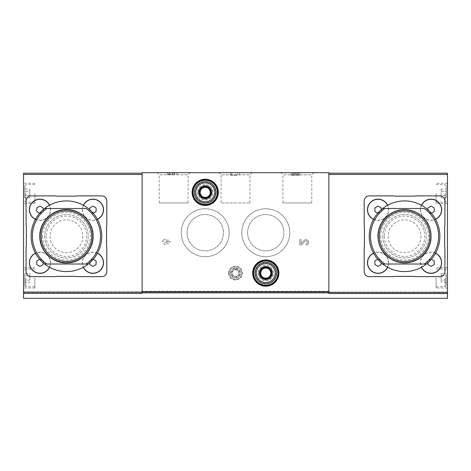 <?xml version="1.0" encoding="UTF-8"?>
<svg xmlns="http://www.w3.org/2000/svg" width="471" height="471" viewBox="0 0 471 471"><rect width="100%" height="100%" fill="white"/><g stroke="black" fill="none" stroke-linecap="round" stroke-linejoin="round"><path stroke-width="0.35" stroke-dasharray="2.35 1.77" d="M35.431 219.351A10.598 10.598 0 0 0 49.537 205.244M97.462 253.168A10.598 10.598 0 0 0 83.355 267.275M83.355 205.244A10.598 10.598 0 0 0 97.462 219.351M49.537 267.275A10.598 10.598 0 0 0 35.431 253.168M31.121 236.259A35.325 35.325 0 0 0 84.109 266.851A35.325 35.325 0 0 0 84.109 205.662A35.325 35.325 0 0 0 31.121 236.259M39.953 236.259A26.494 26.494 0 0 0 79.693 259.203A26.494 26.494 0 0 0 79.693 213.31A26.494 26.494 0 0 0 39.953 236.259A26.494 26.494 0 0 0 79.693 259.203A26.494 26.494 0 0 0 79.693 213.31A26.494 26.494 0 0 0 39.953 236.259A26.494 26.494 0 0 0 79.693 259.203A26.494 26.494 0 0 0 79.693 213.31A26.494 26.494 0 0 0 39.953 236.259A26.494 26.494 0 0 0 79.693 259.203A26.494 26.494 0 0 0 79.693 213.31A26.494 26.494 0 0 0 39.953 236.259M373.538 219.351A10.598 10.598 0 0 0 387.645 205.244M435.569 253.168A10.598 10.598 0 0 0 421.463 267.275M421.463 205.244A10.598 10.598 0 0 0 435.569 219.351M387.645 267.275A10.598 10.598 0 0 0 373.538 253.168M369.229 236.259A35.325 35.325 0 0 0 422.216 266.851A35.325 35.325 0 0 0 422.216 205.662A35.325 35.325 0 0 0 369.229 236.259M378.06 236.259A26.494 26.494 0 0 0 417.801 259.203A26.494 26.494 0 0 0 417.801 213.31A26.494 26.494 0 0 0 378.06 236.259A26.494 26.494 0 0 0 417.801 259.203A26.494 26.494 0 0 0 417.801 213.31A26.494 26.494 0 0 0 378.06 236.259A26.494 26.494 0 0 0 417.801 259.203A26.494 26.494 0 0 0 417.801 213.31A26.494 26.494 0 0 0 378.06 236.259A26.494 26.494 0 0 0 417.801 259.203A26.494 26.494 0 0 0 417.801 213.31A26.494 26.494 0 0 0 378.06 236.259M447.45 298.326L447.45 293.286L328.858 293.286L328.858 173.175L328.858 293.533M444.677 226.162A2.526 2.526 0 0 0 444.924 225.061L444.924 200.934A5.046 5.046 0 0 0 439.879 195.883L415.746 195.883A2.526 2.526 0 0 0 414.651 196.136L394.462 196.136A2.526 2.526 0 0 0 393.362 195.883L369.229 195.883A5.046 5.046 0 0 0 364.183 200.934L364.183 225.061A2.526 2.526 0 0 0 364.436 226.162L364.436 246.351A2.526 2.526 0 0 0 364.183 247.452L364.183 271.584A5.046 5.046 0 0 0 369.229 276.63L393.362 276.63A2.526 2.526 0 0 0 394.462 276.377L414.651 276.377A2.526 2.526 0 0 0 415.746 276.63L439.879 276.63A5.046 5.046 0 0 0 444.924 271.584L444.924 247.452A2.526 2.526 0 0 0 444.677 246.351L444.677 226.162M24.81 193.363L24.81 185.539L24.81 193.363M24.81 197.732L24.81 188.995L24.81 197.732L29.856 197.732L29.856 195.547L24.81 195.547L29.856 195.547L29.856 191.179L24.81 191.179L29.856 191.179L29.856 188.995L24.81 188.995M24.81 277.89L24.81 285.714L24.81 277.89M24.81 282.259L24.81 273.521L24.81 282.259L29.856 282.259L29.856 280.074L24.81 280.074L29.856 280.074L29.856 275.706L24.81 275.706L29.856 275.706L29.856 273.521L24.81 273.521M235.753 175.194L230.454 175.194L230.454 172.674L239.286 172.674L230.454 172.674L230.454 175.194L231.691 175.194L231.691 172.674L231.691 175.194L237.519 175.194L237.519 172.674L237.519 175.194L235.753 175.194L235.753 172.674M157.084 172.674L190.278 172.674L157.084 172.674L159.239 174.829M280.722 172.674L313.916 172.674L280.722 172.674L282.877 174.829M218.903 172.674L252.097 172.674L218.903 172.674L221.064 174.829L249.936 174.829L221.064 174.829L221.064 202.948L249.936 202.948L221.064 202.948M328.858 293.286L328.858 292.526L142.142 292.526L328.858 292.526L328.858 172.674L142.142 172.674L142.142 293.286M295.429 172.674L291.013 172.674L299.844 172.674L295.429 172.674L295.429 175.194L291.013 175.194L293.663 175.194L293.663 172.674L293.663 175.194L292.25 175.194L292.25 172.674M172.804 174.441L167.376 174.441L172.922 174.441L172.321 174.441L172.321 172.674L177.467 172.674L167.376 172.674L172.922 172.674L172.321 172.674L172.321 174.441L172.804 174.441L172.804 172.674M258.026 273.098A7.754 7.754 0 0 0 269.659 279.815A7.754 7.754 0 0 0 269.659 266.38A7.754 7.754 0 0 0 258.026 273.098M197.467 192.351A7.754 7.754 0 0 0 209.1 199.068A7.754 7.754 0 0 0 209.1 185.639A7.754 7.754 0 0 0 197.467 192.351M241.806 232.727A23.968 23.968 0 0 0 277.766 253.486A23.968 23.968 0 0 0 277.766 211.968A23.968 23.968 0 0 0 241.806 232.727A23.968 23.968 0 0 0 277.766 253.486A23.968 23.968 0 0 0 277.766 211.968A23.968 23.968 0 0 0 241.806 232.727M181.253 232.727A23.968 23.968 0 0 0 217.208 253.486A23.968 23.968 0 0 0 217.208 211.968A23.968 23.968 0 0 0 181.253 232.727A23.968 23.968 0 0 0 217.208 253.486A23.968 23.968 0 0 0 217.208 211.968A23.968 23.968 0 0 0 181.253 232.727M228.559 273.098A6.941 6.941 0 0 0 238.968 279.103A6.941 6.941 0 0 0 238.968 267.086A6.941 6.941 0 0 0 228.559 273.098M306.026 243.725L306.026 244.961A2.649 2.649 0 0 0 308.458 241.27A2.649 2.649 0 0 0 304.107 240.487L301.081 243.666L301.081 239.662L299.844 239.662L299.844 244.961L301.552 244.961L305.002 241.34A1.413 1.413 0 0 1 307.322 241.758A1.413 1.413 0 0 1 306.026 243.725L306.026 244.961A2.649 2.649 0 0 0 308.458 241.27A2.649 2.649 0 0 0 304.107 240.487L301.081 243.666L301.081 239.662L299.844 239.662L299.844 244.961L301.552 244.961L305.002 241.34A1.413 1.413 0 0 1 307.322 241.758A1.413 1.413 0 0 1 306.026 243.725M169.896 242.683L169.896 241.17L165.356 243.007L165.356 241.493L168.506 241.493L168.63 240.104L165.356 240.104L165.356 239.35L164.091 239.35L164.091 240.104L162.324 240.104L162.324 241.493L164.091 241.493L164.091 244.52L165.356 244.52L169.896 242.683L169.896 241.17L165.356 243.007L165.356 241.493L168.506 241.493L168.63 240.104L165.356 240.104L165.356 239.35L164.091 239.35L164.091 240.104L162.324 240.104L162.324 241.493L164.091 241.493L164.091 244.52L165.356 244.52L169.896 242.683M23.55 298.326L23.55 173.175L142.142 173.175M447.45 293.286L447.45 173.175L328.858 173.175M447.45 193.363L447.45 203.454L447.45 193.363M447.45 277.89L447.45 287.981L447.45 277.89M106.817 247.452A2.526 2.526 0 0 0 106.564 246.351L106.564 226.162A2.526 2.526 0 0 0 106.817 225.061L106.817 200.934A5.046 5.046 0 0 0 101.771 195.883L77.638 195.883A2.526 2.526 0 0 0 76.537 196.136L56.349 196.136A2.526 2.526 0 0 0 55.254 195.883L31.121 195.883A5.046 5.046 0 0 0 26.076 200.934L26.076 225.061A2.526 2.526 0 0 0 26.323 226.162L26.323 246.351A2.526 2.526 0 0 0 26.076 247.452L26.076 271.584A5.046 5.046 0 0 0 31.121 276.63L55.254 276.63A2.526 2.526 0 0 0 56.349 276.377L76.537 276.377A2.526 2.526 0 0 0 77.638 276.63L101.771 276.63A5.046 5.046 0 0 0 106.817 271.584L106.817 247.452M23.55 193.363L23.55 203.454L23.55 193.363M23.55 277.89L23.55 287.981L23.55 277.89M282.883 202.948L311.755 202.948L282.883 202.948L282.883 174.829L311.755 174.829L282.883 174.829M159.245 202.948L188.117 202.948L159.245 202.948L159.245 174.829L188.117 174.829L159.245 174.829M247.611 232.727A18.169 18.169 0 0 0 274.864 248.458A18.169 18.169 0 0 0 274.864 216.99A18.169 18.169 0 0 0 247.611 232.727A18.169 18.169 0 0 0 274.864 248.458A18.169 18.169 0 0 0 274.864 216.99A18.169 18.169 0 0 0 247.611 232.727M187.052 232.727A18.169 18.169 0 0 0 214.305 248.458A18.169 18.169 0 0 0 214.305 216.99A18.169 18.169 0 0 0 187.052 232.727A18.169 18.169 0 0 0 214.305 248.458A18.169 18.169 0 0 0 214.305 216.99A18.169 18.169 0 0 0 187.052 232.727M230.478 273.098A5.022 5.022 0 0 0 238.014 277.448A5.022 5.022 0 0 0 238.014 268.747A5.022 5.022 0 0 0 230.478 273.098M239.286 175.194L239.286 172.674L239.286 175.194M231.691 175.194L231.691 172.674L231.691 175.194M295.429 175.194L299.844 175.194L297.195 175.194L297.195 172.674L297.195 175.194L298.608 175.194L294.811 175.194L294.811 172.674L294.811 175.194L292.25 175.194M296.047 175.194L296.047 172.674L296.047 175.194M177.467 174.441L177.467 172.674L177.467 174.441M176.054 174.441L176.054 172.674L176.054 174.441M174.158 174.441L174.158 172.674M169.313 174.441L169.313 172.674M170.202 174.441L170.202 172.674M198.285 192.351A6.941 6.941 0 0 0 208.688 198.362A6.941 6.941 0 0 0 208.688 186.345A6.941 6.941 0 0 0 198.285 192.351A6.941 6.941 0 0 0 208.688 198.362A6.941 6.941 0 0 0 208.688 186.345A6.941 6.941 0 0 0 198.285 192.351M192.604 192.351A12.617 12.617 0 0 0 211.532 203.278A12.617 12.617 0 0 0 211.532 181.429A12.617 12.617 0 0 0 192.604 192.351M258.838 273.098A6.941 6.941 0 0 0 269.247 279.103A6.941 6.941 0 0 0 269.247 267.086A6.941 6.941 0 0 0 258.838 273.098A6.941 6.941 0 0 0 269.247 279.103A6.941 6.941 0 0 0 269.247 267.086A6.941 6.941 0 0 0 258.838 273.098M253.162 273.098A12.617 12.617 0 0 0 272.085 284.019A12.617 12.617 0 0 0 272.085 262.17A12.617 12.617 0 0 0 253.162 273.098M34.907 277.89L34.907 287.981L34.907 277.89M34.907 193.363L34.907 203.454L34.907 193.363M436.093 277.89L436.093 287.981L436.093 277.89M446.19 277.89L446.19 285.714L446.19 277.89M446.19 282.259L446.19 280.074L446.19 282.259L441.144 282.259L441.144 275.706L446.19 275.706L446.19 280.074L446.19 273.521L446.19 275.706L441.144 275.706L441.144 273.521L446.19 273.521M436.093 193.363L436.093 203.454L436.093 193.363M446.19 193.363L446.19 185.539L446.19 193.363M446.19 197.732L446.19 195.547L446.19 197.732L441.144 197.732L441.144 191.179L446.19 191.179L446.19 195.547L446.19 188.995L446.19 191.179L441.144 191.179L441.144 188.995L446.19 188.995M29.856 273.521L29.856 282.259M29.856 188.995L29.856 197.732M441.144 273.521L441.144 280.074L446.19 280.074L441.144 280.074L441.144 282.259M441.144 188.995L441.144 195.547L446.19 195.547L441.144 195.547L441.144 197.732M388.157 236.259A16.403 16.403 0 0 0 412.755 250.46A16.403 16.403 0 0 0 412.755 222.053A16.403 16.403 0 0 0 388.157 236.259A16.403 16.403 0 0 0 412.755 250.46A16.403 16.403 0 0 0 412.755 222.053A16.403 16.403 0 0 0 388.157 236.259M382.805 236.259A21.748 21.748 0 0 0 415.428 255.094A21.748 21.748 0 0 0 415.428 217.419A21.748 21.748 0 0 0 382.805 236.259A21.748 21.748 0 0 0 415.428 255.094A21.748 21.748 0 0 0 415.428 217.419A21.748 21.748 0 0 0 382.805 236.259M424.3 208.5L384.807 208.5M384.807 264.013L424.3 264.013M435.51 253.274A10.474 10.474 0 0 0 420.579 262.753A10.474 10.474 0 0 0 436.287 271.82A10.474 10.474 0 0 0 436.287 253.681A10.474 10.474 0 0 0 421.574 267.21M431.348 259.28L427.898 260.928L427.898 262.771M421.574 205.303A10.474 10.474 0 0 0 436.287 218.832A10.474 10.474 0 0 0 436.287 200.693A10.474 10.474 0 0 0 420.579 209.766A10.474 10.474 0 0 0 435.51 219.239M367.592 209.766A10.474 10.474 0 0 0 383.3 218.832A10.474 10.474 0 0 0 383.3 200.693A10.474 10.474 0 0 0 367.592 209.766M373.603 219.239A10.474 10.474 0 0 0 387.533 205.303M367.592 262.753A10.474 10.474 0 0 0 383.3 271.82A10.474 10.474 0 0 0 383.3 253.681A10.474 10.474 0 0 0 367.592 262.753M387.533 267.21A10.474 10.474 0 0 0 373.603 253.274M427.898 209.742L427.898 211.585L431.348 213.233M377.766 213.233L381.216 211.585L381.216 209.742M381.216 262.771L381.216 260.928L377.766 259.28M434.203 264.572L434.203 260.928L431.047 259.109L427.898 260.928L427.898 264.572L431.047 266.392L434.203 264.572M381.216 264.572L381.216 260.928L378.06 259.109L374.91 260.928L374.91 264.572L378.06 266.392L381.216 264.572M381.216 211.585L381.216 207.941L378.06 206.121L374.91 207.941L374.91 211.585L378.06 213.404L381.216 211.585M434.203 211.585L434.203 207.941L431.047 206.121L427.898 207.941L427.898 211.585L431.047 213.404L434.203 211.585M50.044 236.259A16.403 16.403 0 0 0 74.648 250.46A16.403 16.403 0 0 0 74.648 222.053A16.403 16.403 0 0 0 50.044 236.259A16.403 16.403 0 0 0 74.648 250.46A16.403 16.403 0 0 0 74.648 222.053A16.403 16.403 0 0 0 50.044 236.259M44.698 236.259A21.748 21.748 0 0 0 77.321 255.094A21.748 21.748 0 0 0 77.321 217.419A21.748 21.748 0 0 0 44.698 236.259A21.748 21.748 0 0 0 77.321 255.094A21.748 21.748 0 0 0 77.321 217.419A21.748 21.748 0 0 0 44.698 236.259M86.193 208.5L46.7 208.5M46.7 264.013L86.193 264.013M97.397 253.274A10.474 10.474 0 0 0 82.466 262.753A10.474 10.474 0 0 0 98.174 271.82A10.474 10.474 0 0 0 98.174 253.681A10.474 10.474 0 0 0 83.467 267.21M93.234 259.28L89.784 260.928L89.784 262.771M83.467 205.303A10.474 10.474 0 0 0 98.174 218.832A10.474 10.474 0 0 0 98.174 200.693A10.474 10.474 0 0 0 82.466 209.766A10.474 10.474 0 0 0 97.397 219.239M29.479 209.766A10.474 10.474 0 0 0 45.187 218.832A10.474 10.474 0 0 0 45.187 200.693A10.474 10.474 0 0 0 29.479 209.766M35.49 219.239A10.474 10.474 0 0 0 49.426 205.303M29.479 262.753A10.474 10.474 0 0 0 45.187 271.82A10.474 10.474 0 0 0 45.187 253.681A10.474 10.474 0 0 0 29.479 262.753M49.426 267.21A10.474 10.474 0 0 0 35.49 253.274M89.784 209.742L89.784 211.585L93.234 213.233M39.652 213.233L43.102 211.585L43.102 209.742M43.102 262.771L43.102 260.928L39.652 259.28M96.09 264.572L96.09 260.928L92.94 259.109L89.784 260.928L89.784 264.572L92.94 266.392L96.09 264.572M43.102 264.572L43.102 260.928L39.953 259.109L36.797 260.928L36.797 264.572L39.953 266.392L43.102 264.572M43.102 211.585L43.102 207.941L39.953 206.121L36.797 207.941L36.797 211.585L39.953 213.404L43.102 211.585M96.09 211.585L96.09 207.941L92.94 206.121L89.784 207.941L89.784 211.585L92.94 213.404L96.09 211.585M237.319 269.942A3.644 3.644 0 0 1 237.319 276.247A3.644 3.644 0 0 1 231.856 273.098A3.644 3.644 0 0 1 237.319 269.942L239.144 273.098L237.319 276.247L233.681 276.247L231.856 273.098L233.681 269.942L237.319 269.942L233.681 269.942L231.856 273.098L233.681 276.247L237.319 276.247L239.144 273.098L237.319 269.942M235.5 268.682A4.416 4.416 0 0 1 239.327 275.305A4.416 4.416 0 0 1 231.673 275.305A4.416 4.416 0 0 1 235.5 268.682M235.5 266.786A6.306 6.306 0 0 1 240.964 276.247A6.306 6.306 0 0 1 230.036 276.247A6.306 6.306 0 0 1 235.5 266.786A6.306 6.306 0 0 1 240.964 276.247A6.306 6.306 0 0 1 230.036 276.247A6.306 6.306 0 0 1 235.5 266.786M235.5 268.028A5.069 5.069 0 0 1 239.892 275.629A5.069 5.069 0 0 1 231.108 275.629A5.069 5.069 0 0 1 235.5 268.028M255.052 273.098A10.721 10.721 0 0 1 271.143 263.807A10.721 10.721 0 0 1 271.143 282.382A10.721 10.721 0 0 1 255.052 273.098M255.37 273.098A10.409 10.409 0 0 1 270.984 264.084A10.409 10.409 0 0 1 270.984 282.111A10.409 10.409 0 0 1 255.37 273.098M259.344 273.098A6.435 6.435 0 0 1 268.994 267.522A6.435 6.435 0 0 1 268.994 278.667A6.435 6.435 0 0 1 259.344 273.098M259.468 273.098A6.306 6.306 0 0 1 268.935 267.634A6.306 6.306 0 0 1 268.935 278.561A6.306 6.306 0 0 1 259.468 273.098A6.306 6.306 0 0 1 268.935 267.634A6.306 6.306 0 0 1 268.935 278.561A6.306 6.306 0 0 1 259.468 273.098M260.71 273.098A5.069 5.069 0 0 1 268.311 268.705A5.069 5.069 0 0 1 268.311 277.49A5.069 5.069 0 0 1 260.71 273.098M194.499 192.351A10.721 10.721 0 0 1 210.584 183.066A10.721 10.721 0 0 1 210.584 201.641A10.721 10.721 0 0 1 194.499 192.351M194.811 192.351A10.409 10.409 0 0 1 210.425 183.337A10.409 10.409 0 0 1 210.425 201.364A10.409 10.409 0 0 1 194.811 192.351M198.786 192.351A6.435 6.435 0 0 1 208.441 186.781A6.435 6.435 0 0 1 208.441 197.926A6.435 6.435 0 0 1 198.786 192.351M198.915 192.351A6.306 6.306 0 0 1 208.376 186.893A6.306 6.306 0 0 1 208.376 197.814A6.306 6.306 0 0 1 198.915 192.351A6.306 6.306 0 0 1 208.376 186.893A6.306 6.306 0 0 1 208.376 197.814A6.306 6.306 0 0 1 198.915 192.351M200.151 192.351A5.069 5.069 0 0 1 207.758 187.964A5.069 5.069 0 0 1 207.758 196.743A5.069 5.069 0 0 1 200.151 192.351M41.371 236.259A25.069 25.069 0 0 0 78.981 257.973A25.069 25.069 0 0 0 78.981 214.546A25.069 25.069 0 0 0 41.371 236.259M379.485 236.259A25.069 25.069 0 0 0 417.094 257.973A25.069 25.069 0 0 0 417.094 214.546A25.069 25.069 0 0 0 379.485 236.259M328.858 291.261L142.142 291.261M23.55 293.533L142.142 293.533M328.858 292.597L142.142 292.597M447.45 292.085L328.858 292.085M447.45 174.441L328.858 174.441M23.55 292.332L142.142 292.332M23.55 174.441L142.142 174.441M292.956 175.194L292.956 172.674M297.902 175.194L297.902 172.674M25.823 277.89L25.823 286.721L25.823 277.89M25.823 193.363L25.823 202.194L25.823 193.363M445.177 277.89L445.177 286.721L445.177 277.89M445.177 193.363L445.177 202.194L445.177 193.363M380.703 236.259A23.85 23.85 0 0 0 416.482 256.913A23.85 23.85 0 0 0 416.482 215.6A23.85 23.85 0 0 0 380.703 236.259M384.371 236.259A20.188 20.188 0 0 0 414.651 253.739A20.188 20.188 0 0 0 414.651 218.774A20.188 20.188 0 0 0 384.371 236.259M378.313 236.259A26.241 26.241 0 0 0 417.677 258.985A26.241 26.241 0 0 0 417.677 213.534A26.241 26.241 0 0 0 378.313 236.259A26.241 26.241 0 0 0 417.677 258.985A26.241 26.241 0 0 0 417.677 213.534A26.241 26.241 0 0 0 378.313 236.259M42.596 236.259A23.85 23.85 0 0 0 78.369 256.913A23.85 23.85 0 0 0 78.369 215.6A23.85 23.85 0 0 0 42.596 236.259M46.258 236.259A20.188 20.188 0 0 0 76.537 253.739A20.188 20.188 0 0 0 76.537 218.774A20.188 20.188 0 0 0 46.258 236.259M40.206 236.259A26.241 26.241 0 0 0 79.564 258.985A26.241 26.241 0 0 0 79.564 213.534A26.241 26.241 0 0 0 40.206 236.259A26.241 26.241 0 0 0 79.564 258.985A26.241 26.241 0 0 0 79.564 213.534A26.241 26.241 0 0 0 40.206 236.259M249.936 202.948L249.936 174.829L252.097 172.674M311.755 202.948L311.755 174.829L313.916 172.674M188.117 202.948L188.117 174.829L190.278 172.674M291.013 175.194L291.013 172.674M298.608 175.194L298.608 172.674M299.844 175.194L299.844 172.674M174.441 174.441L174.441 172.674M167.376 174.441L167.376 172.674M172.922 174.441L172.922 172.674M168.889 174.441L168.889 172.674M34.907 286.721L25.823 286.721L24.81 285.714M34.907 269.059L25.823 269.059L24.81 270.066M34.907 267.799L23.55 267.799M34.907 287.981L23.55 287.981M34.907 202.194L25.823 202.194L24.81 201.182M34.907 184.532L25.823 184.532L24.81 185.539M34.907 183.272L23.55 183.272M34.907 203.454L23.55 203.454M447.45 267.799L436.093 267.799M447.45 287.981L436.093 287.981M446.19 270.066L445.177 269.059L436.093 269.059M446.19 285.714L445.177 286.721L436.093 286.721M447.45 183.272L436.093 183.272M447.45 203.454L436.093 203.454M446.19 185.539L445.177 184.532L436.093 184.532M446.19 201.182L445.177 202.194L436.093 202.194"/><path stroke-width="0.71" d="M49.537 205.244A10.598 10.598 0 0 0 29.355 209.766A10.598 10.598 0 0 0 35.431 219.351M83.355 267.275A10.598 10.598 0 0 0 100.435 270.242A10.598 10.598 0 0 0 97.462 253.168M106.817 271.584L106.817 247.452A2.526 2.526 0 0 0 106.564 246.351L106.564 226.162A2.526 2.526 0 0 0 106.817 225.061L106.817 200.934A5.046 5.046 0 0 0 101.771 195.883L77.638 195.883A2.526 2.526 0 0 0 76.537 196.136L56.349 196.136A2.526 2.526 0 0 0 55.254 195.883L31.121 195.883A5.046 5.046 0 0 0 26.076 200.934L26.076 225.061A2.526 2.526 0 0 0 26.323 226.162L26.323 246.351A2.526 2.526 0 0 0 26.076 247.452L26.076 271.584A5.046 5.046 0 0 0 31.121 276.63L55.254 276.63A2.526 2.526 0 0 0 56.349 276.377L76.537 276.377A2.526 2.526 0 0 0 77.638 276.63L101.771 276.63A5.046 5.046 0 0 0 106.817 271.584M97.462 219.351A10.598 10.598 0 0 0 100.435 202.271A10.598 10.598 0 0 0 83.355 205.244M35.431 253.168A10.598 10.598 0 0 0 37.633 273.092A10.598 10.598 0 0 0 49.537 267.275M44.592 264.013A35.325 35.325 0 0 0 88.295 264.013A35.325 35.325 0 0 0 88.295 208.5A35.325 35.325 0 0 0 31.121 236.259A35.325 35.325 0 0 0 44.592 264.013L46.7 264.013L44.592 264.013M88.295 264.013L86.193 264.013A34.065 34.065 0 0 0 86.193 208.5L46.7 208.5A34.065 34.065 0 0 0 46.7 264.013L88.295 264.013M44.592 208.5L46.7 208.5L44.592 208.5M387.645 205.244A10.598 10.598 0 0 0 367.462 209.766A10.598 10.598 0 0 0 373.538 219.351M421.463 267.275A10.598 10.598 0 0 0 438.542 270.242A10.598 10.598 0 0 0 435.569 253.168M444.677 226.162A2.526 2.526 0 0 0 444.924 225.061L444.924 200.934A5.046 5.046 0 0 0 439.879 195.883L415.746 195.883A2.526 2.526 0 0 0 414.651 196.136L394.462 196.136A2.526 2.526 0 0 0 393.362 195.883L369.229 195.883A5.046 5.046 0 0 0 364.183 200.934L364.183 225.061A2.526 2.526 0 0 0 364.436 226.162L364.436 246.351A2.526 2.526 0 0 0 364.183 247.452L364.183 271.584A5.046 5.046 0 0 0 369.229 276.63L393.362 276.63A2.526 2.526 0 0 0 394.462 276.377L414.651 276.377A2.526 2.526 0 0 0 415.746 276.63L439.879 276.63A5.046 5.046 0 0 0 444.924 271.584L444.924 247.452A2.526 2.526 0 0 0 444.677 246.351L444.677 226.162M435.569 219.351A10.598 10.598 0 0 0 438.542 202.271A10.598 10.598 0 0 0 421.463 205.244M373.538 253.168A10.598 10.598 0 0 0 375.746 273.092A10.598 10.598 0 0 0 387.645 267.275M382.705 264.013A35.325 35.325 0 0 0 426.408 264.013A35.325 35.325 0 0 0 426.408 208.5A35.325 35.325 0 0 0 369.229 236.259A35.325 35.325 0 0 0 382.705 264.013L384.807 264.013L382.705 264.013M426.408 264.013L424.3 264.013A34.065 34.065 0 0 0 424.3 208.5L384.807 208.5A34.065 34.065 0 0 0 384.807 264.013L426.408 264.013M382.705 208.5L384.807 208.5L382.705 208.5M328.858 173.175L447.45 173.175L447.45 298.326L23.55 298.326L23.55 293.286L142.142 293.286L142.142 172.674L328.858 172.674L328.858 293.533L447.45 293.533M23.55 293.286L23.55 173.175L142.142 173.175M192.604 192.351A12.617 12.617 0 0 0 211.532 203.278A12.617 12.617 0 0 0 211.532 181.429A12.617 12.617 0 0 0 192.604 192.351A12.617 12.617 0 0 0 211.532 203.278A12.617 12.617 0 0 0 211.532 181.429A12.617 12.617 0 0 0 192.604 192.351M253.162 273.098A12.617 12.617 0 0 0 272.085 284.019A12.617 12.617 0 0 0 272.085 262.17A12.617 12.617 0 0 0 253.162 273.098A12.617 12.617 0 0 0 272.085 284.019A12.617 12.617 0 0 0 272.085 262.17A12.617 12.617 0 0 0 253.162 273.098M378.06 236.259A26.494 26.494 0 0 0 417.801 259.203A26.494 26.494 0 0 0 417.801 213.31A26.494 26.494 0 0 0 378.06 236.259M379.326 236.259A25.234 25.234 0 0 0 417.171 258.108A25.234 25.234 0 0 0 417.171 214.405A25.234 25.234 0 0 0 379.326 236.259M421.574 267.21A10.474 10.474 0 0 0 438.454 270.154A10.474 10.474 0 0 0 435.51 253.274M427.898 262.771L427.898 264.572L431.047 266.392L434.203 264.572L434.203 260.928L431.348 259.28M435.51 219.239A10.474 10.474 0 0 0 438.454 202.359A10.474 10.474 0 0 0 421.574 205.303M387.533 205.303A10.474 10.474 0 0 0 367.592 209.766A10.474 10.474 0 0 0 373.603 219.239M373.603 253.274A10.474 10.474 0 0 0 375.776 272.968A10.474 10.474 0 0 0 387.533 267.21M431.348 213.233L434.203 211.585L434.203 207.941L431.047 206.121L427.898 207.941L427.898 209.742M381.216 209.742L381.216 207.941L378.06 206.121L374.91 207.941L374.91 211.585L377.766 213.233M377.766 259.28L374.91 260.928L374.91 264.572L378.06 266.392L381.216 264.572L381.216 262.771M39.953 236.259A26.494 26.494 0 0 0 79.693 259.203A26.494 26.494 0 0 0 79.693 213.31A26.494 26.494 0 0 0 39.953 236.259M41.212 236.259A25.234 25.234 0 0 0 79.063 258.108A25.234 25.234 0 0 0 79.063 214.405A25.234 25.234 0 0 0 41.212 236.259M83.467 267.21A10.474 10.474 0 0 0 100.341 270.154A10.474 10.474 0 0 0 97.397 253.274M89.784 262.771L89.784 264.572L92.94 266.392L96.09 264.572L96.09 260.928L93.234 259.28M97.397 219.239A10.474 10.474 0 0 0 100.341 202.359A10.474 10.474 0 0 0 83.467 205.303M49.426 205.303A10.474 10.474 0 0 0 29.479 209.766A10.474 10.474 0 0 0 35.49 219.239M35.49 253.274A10.474 10.474 0 0 0 37.668 272.968A10.474 10.474 0 0 0 49.426 267.21M93.234 213.233L96.09 211.585L96.09 207.941L92.94 206.121L89.784 207.941L89.784 209.742M43.102 209.742L43.102 207.941L39.953 206.121L36.797 207.941L36.797 211.585L39.652 213.233M39.652 259.28L36.797 260.928L36.797 264.572L39.953 266.392L43.102 264.572L43.102 262.771M260.734 270.183L265.779 267.269L270.825 270.183L270.825 276.012L265.779 278.92L260.734 276.012L260.734 270.183A5.829 5.829 0 0 1 270.825 270.183A5.829 5.829 0 0 1 265.779 278.92A5.829 5.829 0 0 1 260.734 270.183L260.734 276.012L265.779 278.92L270.825 276.012L270.825 270.183L268.299 268.723A5.046 5.046 0 0 1 268.299 277.466A5.046 5.046 0 0 1 260.734 273.098A5.046 5.046 0 0 1 263.254 268.723L260.734 270.183M256.318 273.098A9.461 9.461 0 0 1 270.507 264.902A9.461 9.461 0 0 1 270.507 281.293A9.461 9.461 0 0 1 256.318 273.098M255.052 273.098A10.721 10.721 0 0 1 271.143 263.807A10.721 10.721 0 0 1 271.143 282.382A10.721 10.721 0 0 1 255.052 273.098M263.254 268.723A5.046 5.046 0 0 1 268.299 268.723L265.779 267.269L263.254 268.723M200.175 189.442L205.221 186.528L210.266 189.442L210.266 195.265L205.221 198.179L200.175 195.265L200.175 189.442A5.829 5.829 0 0 1 210.266 189.442A5.829 5.829 0 0 1 205.221 198.179A5.829 5.829 0 0 1 200.175 189.442L200.175 195.265L205.221 198.179L210.266 195.265L210.266 189.442L207.746 187.982A5.046 5.046 0 0 1 207.746 196.725A5.046 5.046 0 0 1 200.175 192.351A5.046 5.046 0 0 1 202.701 187.982L200.175 189.442M195.759 192.351A9.461 9.461 0 0 1 209.954 184.161A9.461 9.461 0 0 1 209.954 200.546A9.461 9.461 0 0 1 195.759 192.351M194.499 192.351A10.721 10.721 0 0 1 210.584 183.066A10.721 10.721 0 0 1 210.584 201.641A10.721 10.721 0 0 1 194.499 192.351M202.701 187.982A5.046 5.046 0 0 1 207.746 187.982L205.221 186.528L202.701 187.982M447.45 292.332L328.858 292.332M447.45 174.441L328.858 174.441M252.656 273.098A13.123 13.123 0 0 0 272.338 284.46A13.123 13.123 0 0 0 272.338 261.735A13.123 13.123 0 0 0 252.656 273.098M192.103 192.351A13.123 13.123 0 0 0 211.779 203.713A13.123 13.123 0 0 0 211.779 180.988A13.123 13.123 0 0 0 192.103 192.351M328.858 291.661L142.142 291.661M328.858 292.85L142.142 292.85M23.55 174.441L142.142 174.441M23.55 292.085L142.142 292.085M193.11 192.351A12.111 12.111 0 0 0 211.279 202.842A12.111 12.111 0 0 0 211.279 181.865A12.111 12.111 0 0 0 193.11 192.351M253.669 273.098A12.111 12.111 0 0 0 271.832 283.583A12.111 12.111 0 0 0 271.832 262.606A12.111 12.111 0 0 0 253.669 273.098M377.913 236.259C378.036 228.623 380.839 222.147 386.314 216.831C394.062 210.048 402.888 208.076 412.79 210.914C426.031 216.33 432.06 226.168 430.871 240.428C429.334 248.894 424.842 255.288 417.394 259.603C410.641 263.171 403.618 263.837 396.323 261.599C384.719 257.119 378.584 248.67 377.913 236.259M39.799 236.259C39.37 222.265 52.104 209.348 66.028 209.613C79.935 208.912 93.064 221.423 93.075 235.418C93.982 249.695 81.083 263.195 66.864 262.9C52.664 263.642 39.34 250.554 39.799 236.259"/></g></svg>
